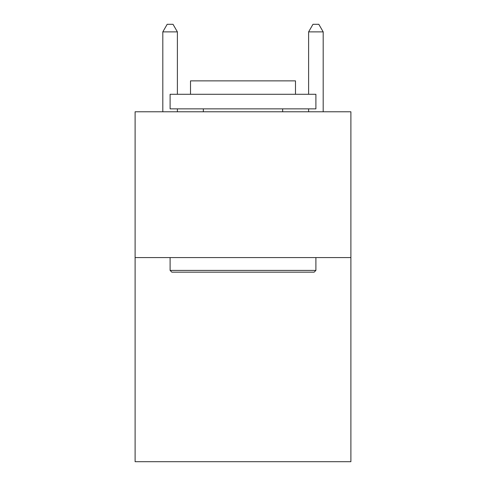 <?xml version="1.0" encoding="UTF-8"?>
<svg xmlns="http://www.w3.org/2000/svg" width="486" height="486" viewBox="0 0 486 486"><rect width="100%" height="100%" fill="white"/><g stroke="black" fill="none" stroke-linecap="round" stroke-linejoin="round"><path stroke-width="0.73" d="M350.892 257.58L350.892 461.7L135.108 461.7L135.108 111.78L350.892 111.78L350.892 257.58L135.108 257.58M171.85 272.16L170.1 270.41L315.9 270.41L314.15 272.16L171.85 272.16M315.9 94.284L315.9 108.864L170.1 108.864L170.1 94.284L315.9 94.284M190.512 94.284L190.512 80.87L295.488 80.87L295.488 94.284M315.9 257.58L315.9 270.41M170.1 257.58L170.1 270.41M282.658 108.864L282.658 111.78M203.342 108.864L203.342 111.78M177.39 94.284L177.39 31.882L162.81 31.882L162.81 111.78M177.39 108.864L177.39 111.78M162.81 31.882L167.184 24.3L173.016 24.3L177.39 31.882M323.19 111.78L323.19 31.882L308.61 31.882L308.61 94.284M308.61 111.78L308.61 108.864M308.61 31.882L312.984 24.3L318.816 24.3L323.19 31.882"/></g></svg>
